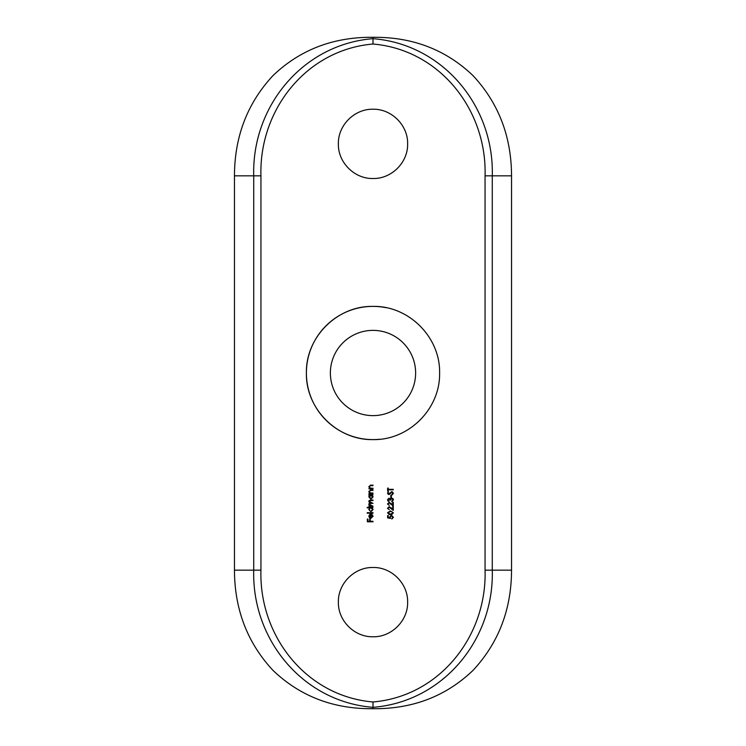 <?xml version="1.0" encoding="UTF-8"?>
<svg xmlns="http://www.w3.org/2000/svg" width="746" height="746" viewBox="0 0 746 746"><rect width="100%" height="100%" fill="white"/><g stroke="black" fill="none" stroke-linecap="round" stroke-linejoin="round"><path stroke-width="1.12" d="M373 178.508C354.481 178.956 337.919 162.432 338.367 143.894C337.919 125.365 354.387 108.804 373 109.233C391.538 108.776 408.081 125.347 407.633 143.857C408.09 162.414 391.547 178.956 373 178.508M373 567.492C354.481 567.044 337.919 583.568 338.367 602.106C337.919 620.635 354.387 637.196 373 636.767C391.538 637.224 408.081 620.653 407.633 602.143C408.09 583.586 391.547 567.044 373 567.492M379.546 439.282A66.608 66.608 0 0 1 306.392 373A66.608 66.608 0 0 1 373 306.392C408.827 305.636 440.354 337.229 439.608 372.972C440.345 408.845 408.817 440.336 373 439.608C337.183 440.336 305.655 408.836 306.392 373.009C305.655 337.229 337.127 305.655 373 306.392A66.608 66.608 0 0 1 386.046 307.688M373 415.625A42.625 42.625 0 0 1 330.375 373A42.625 42.625 0 0 1 373 330.375A42.625 42.625 0 0 1 415.625 373A42.625 42.625 0 0 1 373 415.625M260.941 570.158C258.965 635.704 305.963 696.232 373 701.977C440.037 696.232 487.035 635.704 485.059 570.158L485.059 175.842C487.035 110.296 440.037 49.768 373 44.023C305.963 49.768 258.965 110.296 260.941 175.842L260.941 570.158L253.733 570.158L253.733 175.842C251.728 106.566 302.727 44.275 373 38.671L373 37.3C412.473 36.88 445.8 49.646 472.992 75.598C498.561 103.06 511.411 136.481 511.542 175.842L492.267 175.842L492.267 570.158C494.272 639.434 443.273 701.725 373 707.329C302.727 701.725 251.728 639.434 253.733 570.158L234.458 570.158L234.458 175.842C234.57 136.537 247.402 103.144 272.943 75.654C300.051 49.702 333.406 36.918 373 37.3M388.209 489.814L393.273 489.814L393.273 489.311L388.209 489.311L388.209 488.08L387.631 488.08L387.631 491.045L388.209 491.045L388.209 489.814M393.422 493.162L391.892 491.549L388.778 494.011L388.069 493.181L388.442 491.623L387.491 493.125L388.806 494.514L391.883 492.052L392.844 493.162L392.182 494.878L393.422 493.162M391.389 497.405L391.389 495.232L390.811 495.232L390.811 497.405L391.389 497.405M388.069 499.839L388.955 498.71L390.456 500.156L391.65 498.421L392.844 499.848L391.753 501.741L393.422 499.857L391.594 497.908L390.111 498.86L388.955 498.197L387.491 499.848L388.936 501.526L388.069 499.839L388.936 501.023L388.069 499.839L388.955 498.71L388.069 499.839M390.158 503.205L389.207 502.823L388.069 504.054L389.207 502.823L393.273 506.077L393.273 502.245L392.694 502.245L392.694 504.874L389.17 502.319L387.491 504.026L389.365 505.359M390.158 507.541L389.207 507.168L388.069 508.39L389.207 507.168L393.273 510.423L393.273 506.59L392.694 506.59L392.694 509.21L389.17 506.655L387.491 508.362L389.365 509.695M393.422 512.875L390.456 510.926L387.491 512.875L390.456 514.759L393.422 512.875M387.631 517.864L390.456 518.442L390.167 517.202L391.408 515.84L392.844 517.276L391.827 519.02L393.422 517.304L391.426 515.337L389.589 517.109L389.692 517.771L388.209 517.472L388.209 515.551L387.631 515.551L387.631 517.864M373 488.761L373 488.257L370.408 488.182L369.317 486.774L370.128 485.711L373 485.655L373 485.152L370.893 485.152L368.804 486.69L369.624 488.257L368.878 488.761L373 488.761M373 493.535L373 493.031L370.408 492.957L369.317 491.549L370.128 490.486L373 490.43L373 489.917L370.893 489.917L368.804 491.465L369.624 493.031L368.878 493.535L373 493.535M368.878 495.195L369.643 495.195L368.804 496.864L370.93 499.027L373.075 496.883L372.291 495.195L373 494.691L368.878 494.691L368.878 495.195M373 506.189L369.317 504.352L370.902 503.373L373 503.373L369.317 501.526L370.762 500.547L373 500.547L373 500.044L370.771 500.044L368.804 501.443L369.802 502.953L368.804 504.259L369.596 505.685L368.878 506.189L373 506.189M367.219 507.849L369.68 507.849L368.804 509.518L370.93 511.681L373.075 509.537L372.291 507.849L373 507.345L367.219 507.345L367.219 507.849M373 513.201L373 512.698L367.219 512.698L367.219 513.201L373 513.201M371.051 517.827L372.562 516.325L371.051 517.827L371.051 514.143L369.615 514.591L368.804 516.251L369.578 517.864L370.949 518.339L373.075 516.26L371.937 514.358L372.478 515.766M373 521.808L373 521.295L370.249 521.295L370.249 519.057L369.671 519.057L369.671 521.295L367.937 521.295L367.937 519.057L367.358 519.057L367.358 521.808L373 521.808M485.059 570.158L511.542 570.158L511.542 175.842M511.542 570.158C511.43 609.463 498.598 642.856 473.057 670.346C445.949 696.298 412.594 709.082 373 708.7C333.527 709.12 300.2 696.354 273.008 670.402C247.439 642.94 234.589 609.519 234.458 570.158M373 44.023L373 38.671C443.273 44.275 494.272 106.566 492.267 175.842L485.059 175.842M373 708.7L373 701.977M372.562 516.325L371.695 514.805M370.949 518.339L369.578 517.864L368.804 516.251M370.538 514.647L370.538 517.78L369.317 516.223L370.538 514.647L369.317 516.223L370.538 517.78L369.317 516.223M372.291 507.849L373.075 509.537M370.156 508.045L369.317 509.509L370.314 507.97M370.119 510.954L369.531 510.348M372.095 510.684L372.562 509.518L370.93 511.178L371.918 510.842M371.583 507.97L370.949 507.849L372.562 509.518L372.263 508.53M369.783 503.513L369.317 504.352L371.266 505.685M370.762 500.547L369.317 501.526L370.016 502.655M368.804 501.443L369.111 500.566M369.941 500.109L370.771 500.044M369.596 505.685L369.037 503.485M369.018 505.107L368.804 504.259M372.291 495.195L373.075 496.883M371.583 495.316L369.317 496.864L370.949 495.195L372.562 496.864L370.93 498.524L369.317 496.864L369.876 498.123M370.119 498.3L371.918 498.188M372.095 498.03L372.263 495.876M369.941 492.733L371.508 493.031M371.06 490.43L370.128 490.486L369.354 491.894M370.23 489.954L370.893 489.917M369.624 493.031L368.804 491.465L369.624 493.031M369.941 487.968L371.508 488.257M371.06 485.655L370.128 485.711L369.354 487.119M370.23 485.189L370.893 485.152M390.307 516.512L390.456 518.442L390.167 517.202L391.408 515.84L392.844 517.276L392.638 516.53M391.827 518.517L392.844 517.276M389.692 517.771L389.589 517.109L389.692 517.771L388.209 517.472M392.079 514.553L388.871 514.563M391.874 514.078L392.844 512.856L390.456 514.246L388.069 512.856L389.076 514.087M392.844 512.856L391.874 511.644L392.844 512.856M388.396 512.045L388.069 512.856L390.456 511.43L391.51 511.542M390.456 511.43L389.645 511.486M389.207 507.168L388.703 507.289M390.941 508.231L390.233 507.597M391.193 507.802L392.694 509.21M389.207 502.823L388.703 502.953M390.941 503.895L390.233 503.252M391.193 503.466L392.694 504.874M389.878 500.156L389.832 499.68M392.536 500.799L392.844 499.848L391.753 501.237L392.844 499.848L391.65 498.421L390.456 500.156M392.918 498.496L393.291 499.13M390.596 498.244L391.594 497.908L390.596 498.244M388.955 498.197L390.111 498.86M388.936 501.526L387.901 500.958M387.491 493.125L388.442 491.623L388.069 493.181L388.778 494.011L390.074 492.873M388.778 494.011L388.069 493.181L388.778 494.011L389.515 493.638M392.844 493.162L391.902 494.393L392.844 493.162L391.883 492.052L389.664 494.197L388.181 494.365M389.664 494.197L388.806 494.514L389.664 494.197M391.333 492.257L390.428 493.274M260.941 175.842L234.458 175.842"/></g></svg>
